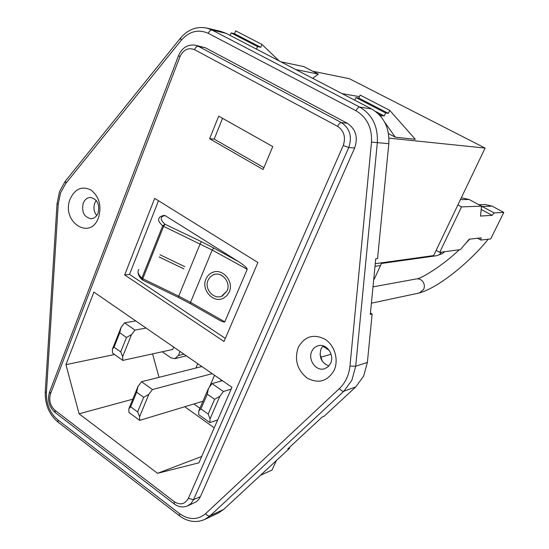 <?xml version="1.0" encoding="UTF-8"?>
<svg xmlns="http://www.w3.org/2000/svg" width="549" height="549" viewBox="0 0 549 549"><rect width="100%" height="100%" fill="white"/><g stroke="black" fill="none" stroke-linecap="round" stroke-linejoin="round"><path stroke-width="0.82" d="M83.187 203.295C81.437 212.072 84.079 217.212 91.107 218.728C94.284 218.475 96.624 216.546 98.113 212.957C99.897 204.262 97.324 199.102 90.386 197.462C87.106 197.661 84.704 199.603 83.187 203.295M96.212 200.406L94.723 203.116C93.248 207.755 93.913 211.9 96.713 215.551M70.114 199.081C60.87 221.583 90.269 241.224 98.552 217.541C101.778 205.923 99.266 196.755 91.024 190.036C81.966 185.734 75 188.746 70.114 199.081M289.11 447.723L289.735 448.162L223.738 509.369L218.461 512.965L204.763 519.45L210.102 515.806L223.738 509.369M226.119 33.352L212.065 30.058L206.719 28.061L220.835 31.382L226.119 33.352L371.501 108.901C383.826 116.216 389.598 127.807 388.816 143.694L377.561 258.552L375.736 258.785L370.294 314.46L372.119 314.028L367.377 362.436L363.644 376.086L355.752 386.935L343.9 391.217L210.102 515.806C208.62 516.252 207.131 515.532 205.635 513.651C197.613 520.164 188.883 520.15 179.454 513.596L57.83 419.896C49.973 413.143 46.171 404.03 46.411 392.562L45.265 391.725L57.027 203.844M388.966 138.135L485.11 148.079L349.397 78.713L312.793 71.24M334.053 370.465C339.007 360.055 334.712 345.287 325.001 339.22C313.582 333.6 304.688 336.283 298.32 347.263C294.168 359.595 297.119 369.875 307.172 378.096C318.434 383.977 327.389 381.431 334.053 370.465M354.661 147.983L348.752 147.523L193.564 499.631L188.328 498.417C184.917 504.277 180.237 505.382 174.287 501.711L174.349 504.03C178.603 507.104 183.002 507.736 187.552 505.938L196.515 501.662L198.731 499.46L200.406 496.632L354.661 147.983C358.257 137.312 355.814 129.084 347.339 123.305L205.367 47.77L195.169 45.162C187.586 44.284 182.055 47.742 178.569 55.545L179.928 56.739L50.522 393.757L49.65 391.725L178.514 55.703M330.56 363.376L328.117 366.732L324.672 368.715C316.265 371.797 307.481 359.76 311.846 351.264C313.198 348.416 315.284 346.584 318.104 345.767C326.401 343.043 334.917 354.99 330.56 363.376M323.066 345.829L321.11 348.725C318.729 356.974 321.309 362.731 328.837 366.005M289.735 448.162L287.724 449.013L322.242 416.979L324.178 416.217L355.752 386.935M276.38 460.556L271.961 470.136L260.569 475.214M388.5 133.613L395.273 137.181L415.339 139.322L389.742 110.363L388.39 113.375L385.611 112.95L384.266 115.976L381.452 115.565L380.972 116.642M295.822 69.572L318.338 74.101L303.748 66.573L280.827 61.783M318.338 74.101L312.69 78.342M359.43 96.651L342.109 93.632M485.11 148.079L433.641 255.566L375.255 263.698M370.431 312.999L372.119 314.028M395.273 137.181L384.636 122.125M354.764 100.206L355.917 97.564L358.813 98.058L360.117 95.08L389.742 110.363M279.139 60.905L261.976 44.428L235.638 30.84L234.505 33.702L231.143 32.906L230.141 35.438M261.976 44.428L260.802 47.317L257.529 46.583L256.5 49.136M388.39 113.375L358.813 98.058M234.505 33.702L260.802 47.317M157.522 473.313L79.083 413.809L65.928 364.66L93.893 292.068L231.966 387.285L198.93 462.814L157.522 473.313L201.709 456.466M209.622 138.746L218.68 116.168L272.764 146.556L263.129 169.531L209.622 138.746L214.192 139.089L263.918 167.651M124.664 274.925L154.688 198.374L257.913 262.518L224.013 341.492L124.664 274.925L129.523 274.397L225.337 338.41M385.611 112.95L355.917 97.564M231.143 32.906L257.529 46.583M132.783 399.192L79.083 413.809M152.574 353.885L159.025 377.335M65.928 364.66L114.549 354.503M184.752 406.74L214.234 427.829M222.544 118.337L214.192 139.089M158.503 200.749L129.523 274.397M384.266 115.976L375.543 111.44M186.317 355.807L174.863 358.669L178.391 355.471L180.051 351.49M165.091 215.585L164.137 215.393C161.234 216.059 159.635 216.876 159.34 217.823C157.673 219.593 158.785 222.242 162.689 225.769L164.988 224.225C159.91 219.456 159.944 216.574 165.091 215.585L238.458 261.571C244.127 265.27 247.05 267.85 247.222 269.312L224.802 321.824C224.294 322.496 221.871 321.597 217.528 319.127L190.489 303.762L190.53 302.355L224.802 321.824M381.452 115.565L378.659 114.117M220.574 381.191L221.165 379.839M193.879 403.975L199.925 408.278M197.729 363.678L195.876 368.036M162.25 351.772L170.952 357.831L174.863 358.669M229.228 292.027C234.32 281.445 222.242 267.624 212.264 272.53C209.382 273.807 207.289 275.969 205.971 279.022C200.845 289.865 213.554 303.762 223.56 298.155L226.902 295.65L229.228 292.027M223.567 298.155C213.561 303.762 200.845 289.865 205.978 279.016C207.289 275.969 209.389 273.807 212.271 272.53L213.163 272.194M214.529 375.262L209.423 387.107M173.676 347.092L172.681 349.487L122.798 360.398L122.667 356.644L131.499 334.622L134.972 330.093L124.548 322.853L135.754 320.939M238.458 261.571L213.822 248.031L212.216 250.049L163.623 226.353L164.988 224.225L201.469 241.697L200.152 243.852L178.693 296.144L190.53 302.355L212.216 250.049L247.222 269.312M142.548 280.045L141.868 278.151C138.115 274.431 137.14 271.522 138.924 269.415M178.411 297.421L142.616 280.079L142.774 278.748L141.868 278.151L162.689 225.769L163.623 226.353L142.774 278.748L178.693 296.144L178.466 297.448L190.393 303.7M212.182 373.643L152.437 389.557L141.553 381.74L201.86 366.526M141.553 381.74L137.984 386.469L128.85 408.792L128.96 412.464L139.679 420.376L202.958 401.23M139.679 420.376L139.604 416.712L148.861 394.319L152.437 389.557M146.082 328.062L134.972 330.093M124.548 322.853L121.089 327.355L112.367 349.301L112.531 353.062L122.798 360.398M231.136 389.193L223.388 391.499L212.01 383.6L222.386 380.683M212.01 383.6L208.49 388.369L198.8 410.885L198.656 414.584L209.848 422.586L217.685 419.944M209.848 422.586L210.041 418.894L219.861 396.309L223.388 391.499M213.911 274.624C222.05 271.426 231.102 282.509 227.108 290.84L221.549 296.261M227.108 290.84C231.28 282.159 221.343 270.835 213.177 274.905L210.143 277.012L208.071 280.196C203.878 289.048 214.234 300.42 222.42 295.884L227.108 290.84M184.766 266.663L160.034 254.757L184.766 266.663M159.148 256.973L183.86 268.88L159.148 256.973M137.984 386.469L136.639 392.185L143.666 397.284L148.861 394.319M128.85 408.792L130.648 406.809L136.639 392.185M139.604 416.712L137.621 411.935L130.648 406.809M143.666 397.284L137.621 411.935M121.089 327.355L119.751 332.763L126.483 337.477L131.499 334.622M112.367 349.301L114.034 347.14L119.751 332.763M122.667 356.644L120.718 351.888L114.034 347.14M126.483 337.477L120.718 351.888M208.49 388.369L207.275 394.141L214.618 399.295L219.861 396.309M198.8 410.885L200.913 408.888L207.275 394.141M210.041 418.894L208.208 414.076L200.913 408.888M214.618 399.295L208.208 414.076M381.548 262.82L380.56 265.524L375.001 266.32M373.745 279.112L374.288 279.022L380.56 265.524M494.196 212.93L481.528 206.149L461.551 206.884L439.708 252.368L460.433 249.589L469.258 239.186L481.123 237.847L480.883 240.085L490.744 238.918L503.81 212.401L494.196 212.93L492.144 215.345L480.519 216.052L481.528 206.143L469.1 199.472L460.412 199.644M461.551 206.884L457.9 204.901M439.708 252.368L436.139 250.344M480.883 240.085L477.568 238.252M478.872 204.722L485.186 204.509L492.062 206.122L482.207 206.493L481.398 207.44M503.81 212.401L492.062 206.122M492.144 215.345L481.192 209.45M461.311 197.777L469.1 199.472M322.73 346.206L329.222 350.372M320.04 354.263L322.27 361.194M59.491 191.731L57.034 203.761L58.235 204.118L60.548 192.871L65.791 183.441L65.475 180.985L180.312 38.334M58.235 204.118L46.411 392.562M206.719 28.061C196.59 26.153 187.854 29.488 180.518 38.08L181.184 40.317L65.791 183.441M181.184 40.317C189.24 31.266 198.271 28.939 208.284 33.324L356.006 110.768C366.972 117.39 372.14 127.835 371.501 142.088L349.974 366.059C348.958 375.269 345.431 382.777 339.399 388.589L205.635 513.651M179.2 515.621L58.167 422.243L57.83 419.896M339.399 388.589C341.066 390.565 342.569 391.444 343.9 391.217L351.909 380.148L355.69 366.21L367.377 362.436M388.816 143.694L377.328 142.63L355.69 366.21L349.974 366.059M371.501 142.088L377.328 142.63C378.11 126.387 372.236 114.535 359.698 107.069L371.501 108.901M356.006 110.768C357.186 108.359 358.415 107.13 359.698 107.069L212.065 30.058C210.583 29.962 209.32 31.053 208.284 33.324M205.367 47.77L198.347 46.322L341.361 122.571C340.037 122.667 338.781 123.916 337.601 126.339C344.058 130.847 345.945 137.223 343.255 145.464L348.752 147.523C352.376 136.728 349.912 128.411 341.361 122.571L347.339 123.305M187.552 505.938L191.052 503.454L193.564 499.631L200.406 496.632M179.928 56.739C183.393 49.657 188.252 47.296 194.497 49.657C195.54 47.365 196.823 46.253 198.347 46.322L195.169 45.162M179.454 513.596L179.496 515.847C187.779 521.886 196.199 523.087 204.763 519.45M188.328 498.417L343.255 145.464M174.04 503.797L55.257 412.622L54.893 410.206L174.287 501.711M54.893 410.206C50.165 405.738 48.71 400.255 50.522 393.757M337.601 126.339L194.497 49.657M183.977 354.194L178.391 355.471M213.822 248.031L201.469 241.697M444.69 251.703L442.384 253.611L436.661 255.71L439.461 254.585L441.574 252.121M488.205 239.22C472.38 259.224 440.243 287.168 419.251 292.988L423.636 289.447C424.864 286.516 424.487 283.771 422.524 281.218C420.809 279.338 418.777 278.576 416.416 278.926L372.991 286.866M321.35 357.035L331.095 354.229M65.201 181.328L59.594 191.443M45.251 391.979C44.943 404.448 49.122 414.44 57.796 421.961M54.873 412.326C49.039 406.823 47.241 400.104 49.485 392.164M141.93 279.544C139.24 276.806 137.95 274.26 138.053 271.92M436.661 255.71L381.356 263.486M416.492 278.913C420.328 279.221 442.974 265.565 459.252 249.747M465.284 243.873L469.766 239.131M419.251 292.988L371.392 303.199"/></g></svg>
